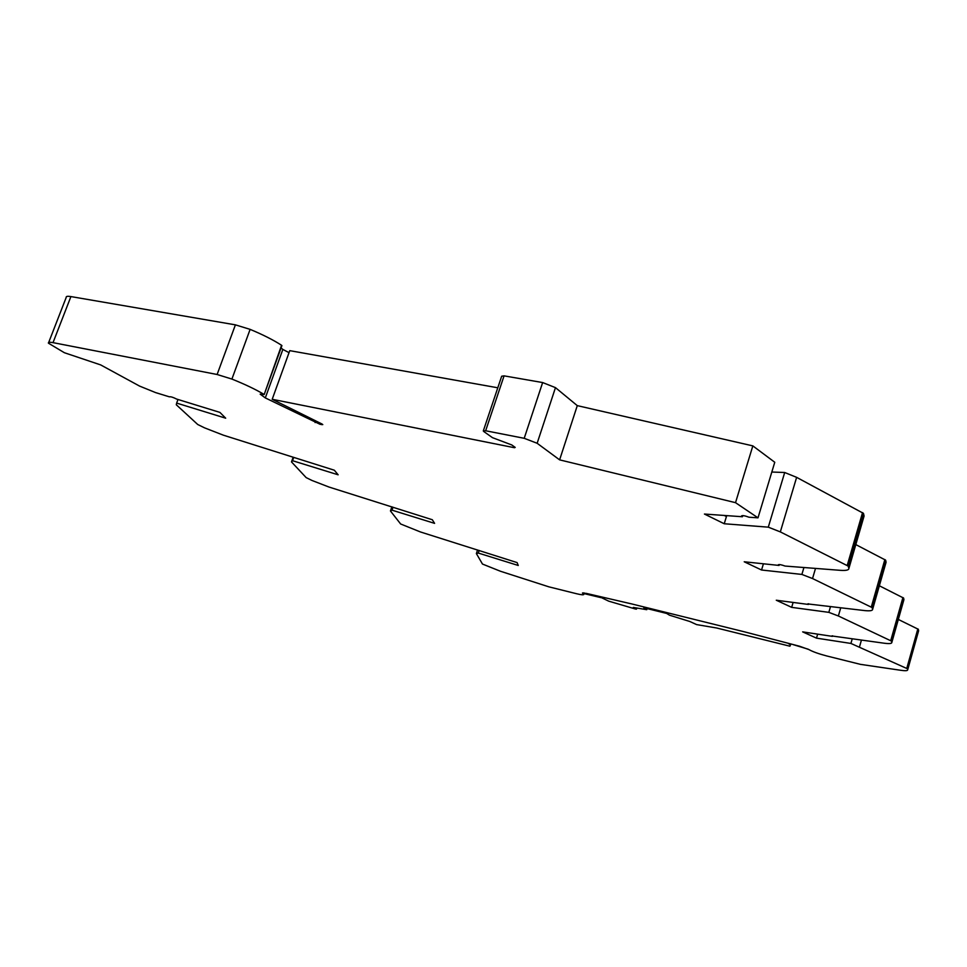 <?xml version="1.0" encoding="UTF-8"?>
<svg xmlns="http://www.w3.org/2000/svg" width="967" height="967" viewBox="0 0 967 967"><rect width="100%" height="100%" fill="white"/><g stroke="black" fill="none" stroke-linecap="round" stroke-linejoin="round"><path stroke-width="1.45" d="M918.565 630.992L907.662 669.901C907.59 670.808 905.269 670.941 900.724 670.288L860.437 664.353L826.845 655.989C818.735 653.873 812.764 651.734 808.92 649.582L799.516 646.222L744.566 631.862L631.862 603.964L586.328 593.4L582.448 593.049L583.814 594.379C583.742 595.104 581.3 594.874 576.501 593.714L548.905 586.848L500.459 571.255L482.473 564.051L476.38 553.583L478.302 553.051L518.252 565.477L517.103 562.589L420.452 531.959L400.652 523.993L390.45 510.975L392.01 510.153L434.594 523.365L432.297 519.726L328.961 487.03L312.003 480.478L306.164 477.613L291.49 461.9L292.542 460.703L338.136 474.797L334.328 470.216L223.329 435.162L204.52 427.837L197.727 424.501L176.296 404.774L176.647 403.094L225.686 418.191L219.896 412.389L176.598 399.057C173.093 397.28 170.688 396.53 169.382 396.833L155.614 392.602L139.599 386.099L100.665 364.91L64.39 352.725L48.41 343.164C48.06 342.185 49.595 342.004 53.016 342.644L70.905 296.579C67.472 296.023 65.913 296.313 66.203 297.437L48.701 342.439M831.934 635.899L832.587 635.827M807.82 603.855L808.4 604.435L808.593 603.746M778.375 564.692L779.039 565.429L779.305 564.559M741.653 515.798L742.414 516.741L742.753 515.604M790.788 644.058L789.942 646.21L716.595 627.982L696.615 624.597L689.809 621.491L669.454 615.169L666.674 613.441L643.792 607.772L646.754 609.693L633.288 607.433L636.431 609.029L636.733 608.038M907.65 669.817L918.638 630.569M832.43 636.371L802.658 631.874L816.499 638.135L850.912 643.442L907.409 668.753M831.91 635.96L884.406 643.248C889.265 643.853 891.743 643.611 891.804 642.523L891.441 641.085L903.613 598.053L903.891 599.528L891.779 642.378M808.4 604.435L776.283 600.229L791.671 607.361L828.828 612.353L838.365 615.979L891.441 641.085M807.796 603.928L864.691 610.588C869.913 611.108 872.56 610.709 872.609 609.379L872.089 607.566L885.639 560.159L886.05 561.996L872.56 609.162M779.039 565.429L744.227 561.779L761.549 570.01L801.885 574.434L812.534 578.544L872.089 607.566M778.338 564.813C779.148 564.305 781.384 564.716 785.059 566.058L840.396 570.337C846.04 570.723 848.869 570.095 848.893 568.451L848.156 566.082L863.446 513.344L864.014 515.653L848.821 568.1M742.414 516.741L704.435 514.045L724.235 523.751L768.294 527.16L780.333 531.898L848.156 566.082M741.604 515.967C742.426 515.29 744.88 515.701 748.978 517.212L757.995 517.841L735.524 502.671L752.834 445.884L774.76 462.262L757.995 517.841M320.452 423.244L320.065 424.308L322.785 424.598L321.89 423.957L272.198 399.286L514.48 447.721L515.206 447.407L511.761 444.941L492.457 437.652L483.923 431.62L483.295 430.968L485.652 430.762L524.211 438.305L537.144 443.273L559.615 459.857L735.524 502.671M320.065 424.308L265.309 397.908L260.159 394.149L264.172 394.572L281.566 345.279C273.516 340.058 263.036 334.751 250.127 329.372L235.404 324.852L217.116 374.495L231.911 379.064C244.953 384.31 255.59 389.375 263.822 394.27M53.016 342.644L217.116 374.495M292.542 460.703L293.678 457.512M293.158 457.246L291.49 461.9M392.01 510.153L393.013 507.216M391.877 506.805L390.45 510.975M478.302 553.051L479.161 550.441M477.577 549.981L476.38 553.583M584.068 593.605L600.99 597.642M793.411 644.711L808.267 649.22M898.331 619.448L918.445 629.348M859.554 646.681L861.379 640.287M852.157 639.102L850.912 643.442M816.499 638.135L817.659 634.147M903.782 600.132L903.891 599.528M879.354 585.784L903.613 598.053M838.365 615.979L840.661 608.062M830.387 606.986L828.828 612.353M791.671 607.361L793.121 602.441M885.905 562.854L886.05 561.996M855.807 544.59L885.639 560.159M812.534 578.544L815.495 568.463M803.903 567.593L801.885 574.434M761.549 570.01L763.422 563.785M863.809 516.946L864.014 515.653M780.333 531.898L796.627 477.347L863.446 513.344M771.811 472.029L784.696 472.5L768.294 527.16M724.235 523.751L726.713 515.629L726.435 516.547L724.21 515.447M559.615 459.857L577.287 405.632L752.834 445.884M483.379 430.726L501.68 376.223L504.073 375.861L542.644 382.557L555.469 387.634L577.287 405.632M272.198 399.286L289.762 350.646L497.8 387.791M265.309 397.908L282.86 349.413L289.036 352.665M70.905 296.579L235.404 324.852M176.647 403.094L177.988 399.492M281.059 347.963L282.86 349.413M784.696 472.5L796.627 477.347M594.596 595.454L596.168 595.841M790.523 644.965L788.407 643.466M636.782 608.038L636.504 609.125L635.476 609.029L608.666 601.136L599.274 596.603M645.63 608.231L645.4 608.968M583.137 592.831L582.92 593.508M917.84 628.901L906.792 668.342M902.924 597.533L890.74 640.613M884.865 559.542L871.303 606.998M862.552 512.595L847.237 565.393M537.144 443.273L555.469 387.634M542.644 382.557L524.211 438.305M485.652 430.762L504.073 375.861M514.698 447.044L514.48 447.721M315.701 420.887L315.109 422.579M250.127 329.372L231.911 379.064M321.781 424.658L322.011 424.017M635.319 607.784L635.089 608.497M584.273 592.964L583.814 594.379M918.65 630.665L907.662 669.901M903.903 599.697L891.804 642.523M886.074 562.25L872.609 609.379M864.075 516.052L848.893 568.451M281.917 345.618L264.172 394.572M647.104 608.594L646.754 609.693M636.842 608.05L636.504 609.125"/></g></svg>
